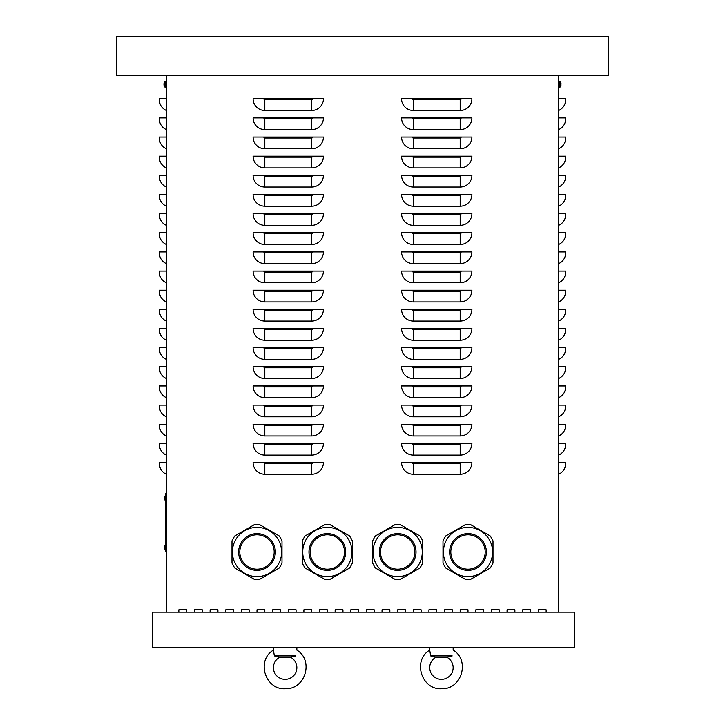 <?xml version="1.0" encoding="UTF-8"?>
<svg xmlns="http://www.w3.org/2000/svg" width="725" height="725" viewBox="0 0 725 725"><rect width="100%" height="100%" fill="white"/><g stroke="black" fill="none" stroke-linecap="round" stroke-linejoin="round"><path stroke-width="1.09" d="M522.698 612.172L522.698 609.834L530.51 609.834L530.51 612.172L530.51 609.834L522.698 609.834L522.698 612.172M491.441 612.172L491.441 609.834L499.253 609.834L499.253 612.172L499.253 609.834L491.441 609.834L491.441 612.172M460.185 612.172L460.185 609.834L467.997 609.834L467.997 612.172L467.997 609.834L460.185 609.834L460.185 612.172M428.919 612.172L428.919 609.834L436.74 609.834L436.74 612.172L436.74 609.834L428.919 609.834L428.919 612.172M397.663 612.172L397.663 609.834L405.483 609.834L405.483 612.172L405.483 609.834L397.663 609.834L397.663 612.172M366.406 612.172L366.406 609.834L374.218 609.834L374.218 612.172L374.218 609.834L366.406 609.834L366.406 612.172M335.149 612.172L335.149 609.834L342.961 609.834L342.961 612.172L342.961 609.834L335.149 609.834L335.149 612.172M303.893 612.172L303.893 609.834L311.705 609.834L311.705 612.172L311.705 609.834L303.893 609.834L303.893 612.172M272.636 612.172L272.636 609.834L280.448 609.834L280.448 612.172L280.448 609.834L272.636 609.834L272.636 612.172M241.38 612.172L241.38 609.834L249.192 609.834L249.192 612.172L249.192 609.834L241.38 609.834L241.38 612.172M210.114 612.172L210.114 609.834L217.935 609.834L217.935 612.172L217.935 609.834L210.114 609.834L210.114 612.172M178.858 612.172L178.858 609.834L186.678 609.834L186.678 612.172L186.678 609.834L178.858 609.834L178.858 612.172M194.49 612.172L194.49 609.834L202.302 609.834L202.302 612.172L202.302 609.834L194.49 609.834L194.49 612.172M225.747 612.172L225.747 609.834L233.559 609.834L233.559 612.172L233.559 609.834L225.747 609.834L225.747 612.172M257.003 612.172L257.003 609.834L264.815 609.834L264.815 612.172L264.815 609.834L257.003 609.834L257.003 612.172M288.26 612.172L288.26 609.834L296.081 609.834L296.081 612.172L296.081 609.834L288.26 609.834L288.26 612.172M319.517 612.172L319.517 609.834L327.337 609.834L327.337 612.172L327.337 609.834L319.517 609.834L319.517 612.172M350.782 612.172L350.782 609.834L358.594 609.834L358.594 612.172L358.594 609.834L350.782 609.834L350.782 612.172M382.039 612.172L382.039 609.834L389.851 609.834L389.851 612.172L389.851 609.834L382.039 609.834L382.039 612.172M413.295 612.172L413.295 609.834L421.107 609.834L421.107 612.172L421.107 609.834L413.295 609.834L413.295 612.172M444.552 612.172L444.552 609.834L452.364 609.834L452.364 612.172L452.364 609.834L444.552 609.834L444.552 612.172M475.808 612.172L475.808 609.834L483.62 609.834L483.62 612.172L483.62 609.834L475.808 609.834L475.808 612.172M507.065 612.172L507.065 609.834L514.886 609.834L514.886 612.172L514.886 609.834L507.065 609.834L507.065 612.172M538.322 612.172L538.322 609.834L546.143 609.834L546.143 612.172L546.143 609.834L538.322 609.834L538.322 612.172M253.097 462.532L323.432 462.532A11.718 11.718 0 0 1 311.705 474.25L264.815 474.25A11.718 11.718 0 0 1 253.097 462.532M253.097 443.383L323.432 443.383A11.718 11.718 0 0 1 311.705 455.101L264.815 455.101A11.718 11.718 0 0 1 253.097 443.383M253.097 424.234L323.432 424.234A11.718 11.718 0 0 1 311.705 435.961L264.815 435.961A11.718 11.718 0 0 1 253.097 424.234M253.097 405.094L323.432 405.094A11.718 11.718 0 0 1 311.705 416.812L264.815 416.812A11.718 11.718 0 0 1 253.097 405.094M253.097 385.945L323.432 385.945A11.718 11.718 0 0 1 311.705 397.672L264.815 397.672A11.718 11.718 0 0 1 253.097 385.945M253.097 366.805L323.432 366.805A11.718 11.718 0 0 1 311.705 378.522L264.815 378.522A11.718 11.718 0 0 1 253.097 366.805M253.097 347.656L323.432 347.656A11.718 11.718 0 0 1 311.705 359.373L264.815 359.373A11.718 11.718 0 0 1 253.097 347.656M253.097 328.507L323.432 328.507A11.718 11.718 0 0 1 311.705 340.233L264.815 340.233A11.718 11.718 0 0 1 253.097 328.507M253.097 309.367L323.432 309.367A11.718 11.718 0 0 1 311.705 321.084L264.815 321.084A11.718 11.718 0 0 1 253.097 309.367M253.097 290.218L323.432 290.218A11.718 11.718 0 0 1 311.705 301.944L264.815 301.944A11.718 11.718 0 0 1 253.097 290.218M253.097 271.077L323.432 271.077A11.718 11.718 0 0 1 311.705 282.795L264.815 282.795A11.718 11.718 0 0 1 253.097 271.077M253.097 251.928L323.432 251.928A11.718 11.718 0 0 1 311.705 263.646L264.815 263.646A11.718 11.718 0 0 1 253.097 251.928M253.097 232.779L323.432 232.779A11.718 11.718 0 0 1 311.705 244.506L264.815 244.506A11.718 11.718 0 0 1 253.097 232.779M253.097 213.639L323.432 213.639A11.718 11.718 0 0 1 311.705 225.357L264.815 225.357A11.718 11.718 0 0 1 253.097 213.639M253.097 194.49L323.432 194.49A11.718 11.718 0 0 1 311.705 206.217L264.815 206.217A11.718 11.718 0 0 1 253.097 194.49M253.097 175.35L323.432 175.35A11.718 11.718 0 0 1 311.705 187.068L264.815 187.068A11.718 11.718 0 0 1 253.097 175.35M253.097 156.201L323.432 156.201A11.718 11.718 0 0 1 311.705 167.928L264.815 167.928A11.718 11.718 0 0 1 253.097 156.201M253.097 137.052L323.432 137.052A11.718 11.718 0 0 1 311.705 148.779L264.815 148.779A11.718 11.718 0 0 1 253.097 137.052M253.097 117.912L323.432 117.912A11.718 11.718 0 0 1 311.705 129.63L264.815 129.63A11.718 11.718 0 0 1 253.097 117.912M253.097 98.763L323.432 98.763A11.718 11.718 0 0 1 311.705 110.49L264.815 110.49A11.718 11.718 0 0 1 253.097 98.763M401.568 462.532L471.903 462.532A11.718 11.718 0 0 1 460.185 474.25L413.295 474.25A11.718 11.718 0 0 1 401.568 462.532M401.568 443.383L471.903 443.383A11.718 11.718 0 0 1 460.185 455.101L413.295 455.101A11.718 11.718 0 0 1 401.568 443.383M401.568 424.234L471.903 424.234A11.718 11.718 0 0 1 460.185 435.961L413.295 435.961A11.718 11.718 0 0 1 401.568 424.234M401.568 405.094L471.903 405.094A11.718 11.718 0 0 1 460.185 416.812L413.295 416.812A11.718 11.718 0 0 1 401.568 405.094M401.568 385.945L471.903 385.945A11.718 11.718 0 0 1 460.185 397.672L413.295 397.672A11.718 11.718 0 0 1 401.568 385.945M401.568 366.805L471.903 366.805A11.718 11.718 0 0 1 460.185 378.522L413.295 378.522A11.718 11.718 0 0 1 401.568 366.805M401.568 347.656L471.903 347.656A11.718 11.718 0 0 1 460.185 359.373L413.295 359.373A11.718 11.718 0 0 1 401.568 347.656M401.568 328.507L471.903 328.507A11.718 11.718 0 0 1 460.185 340.233L413.295 340.233A11.718 11.718 0 0 1 401.568 328.507M401.568 309.367L471.903 309.367A11.718 11.718 0 0 1 460.185 321.084L413.295 321.084A11.718 11.718 0 0 1 401.568 309.367M401.568 290.218L471.903 290.218A11.718 11.718 0 0 1 460.185 301.944L413.295 301.944A11.718 11.718 0 0 1 401.568 290.218M401.568 271.077L471.903 271.077A11.718 11.718 0 0 1 460.185 282.795L413.295 282.795A11.718 11.718 0 0 1 401.568 271.077M401.568 251.928L471.903 251.928A11.718 11.718 0 0 1 460.185 263.646L413.295 263.646A11.718 11.718 0 0 1 401.568 251.928M401.568 232.779L471.903 232.779A11.718 11.718 0 0 1 460.185 244.506L413.295 244.506A11.718 11.718 0 0 1 401.568 232.779M401.568 213.639L471.903 213.639A11.718 11.718 0 0 1 460.185 225.357L413.295 225.357A11.718 11.718 0 0 1 401.568 213.639M401.568 194.49L471.903 194.49A11.718 11.718 0 0 1 460.185 206.217L413.295 206.217A11.718 11.718 0 0 1 401.568 194.49M401.568 175.35L471.903 175.35A11.718 11.718 0 0 1 460.185 187.068L413.295 187.068A11.718 11.718 0 0 1 401.568 175.35M401.568 156.201L471.903 156.201A11.718 11.718 0 0 1 460.185 167.928L413.295 167.928A11.718 11.718 0 0 1 401.568 156.201M401.568 137.052L471.903 137.052A11.718 11.718 0 0 1 460.185 148.779L413.295 148.779A11.718 11.718 0 0 1 401.568 137.052M401.568 117.912L471.903 117.912A11.718 11.718 0 0 1 460.185 129.63L413.295 129.63A11.718 11.718 0 0 1 401.568 117.912M413.295 110.49A11.718 11.718 0 0 1 401.568 98.763L471.903 98.763A11.718 11.718 0 0 1 460.185 110.49L413.295 110.49L413.295 99.742A0.979 0.979 0 0 1 412.317 98.763M558.64 612.172L558.64 75.318L608.656 75.318L608.656 36.25L116.344 36.25L116.344 75.318L558.64 75.318M166.36 612.172L166.36 75.318M558.64 474.25A11.718 11.718 0 0 0 565.672 463.511L565.672 462.532L558.64 462.532M558.64 455.101A11.718 11.718 0 0 0 565.672 444.362L565.672 443.383L558.64 443.383M558.64 435.961A11.718 11.718 0 0 0 565.672 425.212L565.672 424.234L558.64 424.234M558.64 416.812A11.718 11.718 0 0 0 565.672 406.072L565.672 405.094L558.64 405.094M558.64 397.672A11.718 11.718 0 0 0 565.672 386.923L565.672 385.945L558.64 385.945M558.64 378.522A11.718 11.718 0 0 0 565.672 367.783L565.672 366.805L558.64 366.805M558.64 359.373A11.718 11.718 0 0 0 565.672 348.634L565.672 347.656L558.64 347.656M558.64 340.233A11.718 11.718 0 0 0 565.672 329.485L565.672 328.507L558.64 328.507M558.64 321.084A11.718 11.718 0 0 0 565.672 310.345L565.672 309.367L558.64 309.367M558.64 301.944A11.718 11.718 0 0 0 565.672 291.196L565.672 290.218L558.64 290.218M558.64 282.795A11.718 11.718 0 0 0 565.672 272.056L565.672 271.077L558.64 271.077M558.64 263.646A11.718 11.718 0 0 0 565.672 252.907L565.672 251.928L558.64 251.928M558.64 244.506A11.718 11.718 0 0 0 565.672 233.758L565.672 232.779L558.64 232.779M558.64 225.357A11.718 11.718 0 0 0 565.672 214.618L565.672 213.639L558.64 213.639M558.64 206.217A11.718 11.718 0 0 0 565.672 195.469L565.672 194.49L558.64 194.49M558.64 187.068A11.718 11.718 0 0 0 565.672 176.329L565.672 175.35L558.64 175.35M558.64 167.928A11.718 11.718 0 0 0 565.672 157.18L565.672 156.201L558.64 156.201M558.64 148.779A11.718 11.718 0 0 0 565.672 138.031L565.672 137.052L558.64 137.052M558.64 129.63A11.718 11.718 0 0 0 565.672 118.891L565.672 117.912L558.64 117.912M558.64 110.49A11.718 11.718 0 0 0 565.672 99.742L565.672 98.763L558.64 98.763M166.36 474.25A11.718 11.718 0 0 1 159.328 463.511L159.328 462.532L166.36 462.532M166.36 455.101A11.718 11.718 0 0 1 159.328 444.362L159.328 443.383L166.36 443.383M166.36 435.961A11.718 11.718 0 0 1 159.328 425.212L159.328 424.234L166.36 424.234M166.36 416.812A11.718 11.718 0 0 1 159.328 406.072L159.328 405.094L166.36 405.094M166.36 397.672A11.718 11.718 0 0 1 159.328 386.923L159.328 385.945L166.36 385.945M166.36 378.522A11.718 11.718 0 0 1 159.328 367.783L159.328 366.805L166.36 366.805M166.36 359.373A11.718 11.718 0 0 1 159.328 348.634L159.328 347.656L166.36 347.656M166.36 340.233A11.718 11.718 0 0 1 159.328 329.485L159.328 328.507L166.36 328.507M166.36 321.084A11.718 11.718 0 0 1 159.328 310.345L159.328 309.367L166.36 309.367M166.36 301.944A11.718 11.718 0 0 1 159.328 291.196L159.328 290.218L166.36 290.218M166.36 282.795A11.718 11.718 0 0 1 159.328 272.056L159.328 271.077L166.36 271.077M166.36 263.646A11.718 11.718 0 0 1 159.328 252.907L159.328 251.928L166.36 251.928M166.36 244.506A11.718 11.718 0 0 1 159.328 233.758L159.328 232.779L166.36 232.779M166.36 225.357A11.718 11.718 0 0 1 159.328 214.618L159.328 213.639L166.36 213.639M166.36 206.217A11.718 11.718 0 0 1 159.328 195.469L159.328 194.49L166.36 194.49M166.36 187.068A11.718 11.718 0 0 1 159.328 176.329L159.328 175.35L166.36 175.35M166.36 167.928A11.718 11.718 0 0 1 159.328 157.18L159.328 156.201L166.36 156.201M166.36 148.779A11.718 11.718 0 0 1 159.328 138.031L159.328 137.052L166.36 137.052M166.36 129.63A11.718 11.718 0 0 1 159.328 118.891L159.328 117.912L166.36 117.912M166.36 110.49A11.718 11.718 0 0 1 159.328 99.742L159.328 98.763L166.36 98.763M166.36 493.788L165.572 493.788L165.572 551.616L166.36 551.616M574.272 647.343L574.272 612.172L152.295 612.172L152.295 647.343L574.272 647.343M342.227 560.597A17.192 17.192 0 0 1 312.448 560.597A17.192 17.192 0 0 0 335.929 566.896A17.192 17.192 0 0 0 342.227 543.406A17.192 17.192 0 0 0 318.737 537.116A17.192 17.192 0 0 0 312.448 560.597M242.114 543.406A17.192 17.192 0 0 1 265.604 537.116A17.192 17.192 0 0 1 271.893 560.597M382.773 543.406A17.192 17.192 0 0 1 406.263 537.116A17.192 17.192 0 0 1 412.552 560.597A17.192 17.192 0 0 1 389.071 566.896A17.192 17.192 0 0 1 382.773 543.406M271.893 543.406A17.192 17.192 0 0 0 248.412 537.116A17.192 17.192 0 0 0 242.114 560.597A17.192 17.192 0 0 0 265.604 566.896A17.192 17.192 0 0 0 271.893 543.406M279.107 535.884L259.913 524.809A27.351 27.351 0 0 0 254.094 524.809L234.909 535.884A27.351 27.351 0 0 0 232 540.923L232 563.08A27.351 27.351 0 0 0 234.909 568.119L254.094 579.202A27.351 27.351 0 0 0 259.913 579.202L279.107 568.119A27.351 27.351 0 0 0 282.007 563.08L282.007 540.923A27.351 27.351 0 0 0 279.107 535.884M278.318 539.699A24.614 24.614 0 0 1 269.31 573.321A24.614 24.614 0 0 1 235.688 564.313A24.614 24.614 0 0 1 244.697 530.691A24.614 24.614 0 0 1 278.318 539.699A24.614 24.614 0 0 1 269.31 573.321A24.614 24.614 0 0 1 235.688 564.313A24.614 24.614 0 0 1 244.697 530.691A24.614 24.614 0 0 1 278.318 539.699A24.614 24.614 0 0 0 244.697 530.691M349.432 535.884L330.247 524.809A27.351 27.351 0 0 0 324.428 524.809L305.234 535.884A27.351 27.351 0 0 0 302.325 540.923L302.325 563.08A27.351 27.351 0 0 0 305.234 568.119L324.428 579.202A27.351 27.351 0 0 0 330.247 579.202L349.432 568.119A27.351 27.351 0 0 0 352.341 563.08L352.341 540.923A27.351 27.351 0 0 0 349.432 535.884M348.653 539.699A24.614 24.614 0 0 1 339.644 573.321A24.614 24.614 0 0 1 306.013 564.313A24.614 24.614 0 0 1 315.031 530.691A24.614 24.614 0 0 1 348.653 539.699A24.614 24.614 0 0 1 339.644 573.321A24.614 24.614 0 0 1 306.013 564.313A24.614 24.614 0 0 1 315.031 530.691A24.614 24.614 0 0 1 348.653 539.699A24.614 24.614 0 0 0 315.031 530.691M412.552 543.406A17.192 17.192 0 0 0 389.071 537.116A17.192 17.192 0 0 0 382.773 560.597A17.192 17.192 0 0 0 406.263 566.896A17.192 17.192 0 0 0 412.552 543.406M419.766 535.884L400.572 524.809A27.351 27.351 0 0 0 394.753 524.809L375.568 535.884A27.351 27.351 0 0 0 372.659 540.923L372.659 563.08A27.351 27.351 0 0 0 375.568 568.119L394.753 579.202A27.351 27.351 0 0 0 400.572 579.202L419.766 568.119A27.351 27.351 0 0 0 422.675 563.08L422.675 540.923A27.351 27.351 0 0 0 419.766 535.884M418.987 539.699A24.614 24.614 0 0 1 409.969 573.321A24.614 24.614 0 0 1 376.347 564.313A24.614 24.614 0 0 1 385.356 530.691A24.614 24.614 0 0 1 418.987 539.699A24.614 24.614 0 0 1 409.969 573.321A24.614 24.614 0 0 1 376.347 564.313A24.614 24.614 0 0 1 385.356 530.691A24.614 24.614 0 0 1 418.987 539.699A24.614 24.614 0 0 0 385.356 530.691M482.886 543.406A17.192 17.192 0 0 0 459.396 537.116A17.192 17.192 0 0 0 453.107 560.597A17.192 17.192 0 0 0 476.588 566.896A17.192 17.192 0 0 0 482.886 543.406M490.091 535.884L470.906 524.809A27.351 27.351 0 0 0 465.088 524.809L445.893 535.884A27.351 27.351 0 0 0 442.993 540.923L442.993 563.08A27.351 27.351 0 0 0 445.893 568.119L465.088 579.202A27.351 27.351 0 0 0 470.906 579.202L490.091 568.119A27.351 27.351 0 0 0 493 563.08L493 540.923A27.351 27.351 0 0 0 490.091 535.884M489.312 539.699A24.614 24.614 0 0 1 480.303 573.321A24.614 24.614 0 0 1 446.682 564.313A24.614 24.614 0 0 1 455.69 530.691A24.614 24.614 0 0 1 489.312 539.699A24.614 24.614 0 0 1 480.303 573.321A24.614 24.614 0 0 1 446.682 564.313A24.614 24.614 0 0 1 455.69 530.691A24.614 24.614 0 0 1 489.312 539.699A24.614 24.614 0 0 0 455.69 530.691M429.708 647.343L429.708 650.117C412.126 660.484 421.633 690.427 441.978 688.75C461.816 689.339 470.244 660.203 453.143 650.117C470.244 660.203 461.816 689.339 441.978 688.75C421.633 690.427 412.126 660.484 429.708 650.117L430.668 655.935L452.183 655.935C453.152 648.386 453.152 648.386 452.183 655.935L446.863 657.276L435.988 657.276L430.668 655.935L435.988 657.276A11.718 11.718 0 0 0 432.345 675.066A11.718 11.718 0 0 0 450.506 675.066A11.718 11.718 0 0 0 446.863 657.276L452.128 655.944M451.086 656.161L450.515 656.288M448.956 656.66L448.304 656.832M290.571 657.276L279.705 657.276L274.385 655.935L279.705 657.276A11.718 11.718 0 0 0 276.053 675.066A11.718 11.718 0 0 0 294.223 675.066A11.718 11.718 0 0 0 290.571 657.276L295.891 655.935C296.86 648.386 296.86 648.386 295.891 655.935L274.385 655.935L273.416 650.117L274.385 655.935M294.803 656.161L294.223 656.288M292.673 656.66L292.012 656.832M296.86 647.343L296.86 650.117C313.952 660.203 305.524 689.339 285.686 688.75C265.35 690.427 255.834 660.484 273.416 650.117L273.416 647.343M558.64 87.435L560.353 86.782M560.706 84.598L560.706 84.018M560.769 84.009L560.769 84.608L561.032 83.792A5.075 5.057 77.6 0 0 560.778 82.659A5.075 5.057 77.6 0 1 561.032 83.792L560.778 84.028M560.353 86.909L559.51 87.408L560.353 86.909L560.353 81.707L559.51 81.209L559.51 87.408L560.353 86.909A5.075 5.075 0 0 0 560.769 86.012L560.778 85.967A5.075 5.057 102.4 0 0 561.032 84.825A5.075 5.057 102.4 0 1 560.769 85.985L560.706 85.849M164.294 84.018L163.968 83.792A5.075 5.057 -77.6 0 1 164.231 82.632A5.075 5.057 -77.6 0 0 163.968 83.792L164.294 84.598M164.231 84.608L164.231 84.009L163.968 84.608M164.648 84.308L164.648 86.909L165.49 87.408L165.49 81.209L164.648 81.707L164.648 84.308M166.36 87.435L164.648 86.909A5.075 5.075 0 0 1 164.231 86.012L164.231 86.012A5.075 5.057 -102.4 0 1 163.968 84.825A5.075 5.057 -102.4 0 0 164.222 85.958L164.294 85.849M311.705 474.25L311.705 463.511L264.815 463.511A0.979 0.979 0 0 1 263.837 462.532M264.815 463.511L264.815 474.25M311.705 463.511A0.979 0.979 0 0 0 312.683 462.532M311.705 455.101L311.705 444.362L264.815 444.362A0.979 0.979 0 0 1 263.837 443.383M264.815 444.362L264.815 455.101M311.705 444.362A0.979 0.979 0 0 0 312.683 443.383M311.705 435.961L311.705 425.212L264.815 425.212A0.979 0.979 0 0 1 263.837 424.234M264.815 425.212L264.815 435.961M311.705 425.212A0.979 0.979 0 0 0 312.683 424.234M311.705 416.812L311.705 406.072L264.815 406.072A0.979 0.979 0 0 1 263.837 405.094M264.815 406.072L264.815 416.812M311.705 406.072A0.979 0.979 0 0 0 312.683 405.094M311.705 397.672L311.705 386.923L264.815 386.923A0.979 0.979 0 0 1 263.837 385.945M264.815 386.923L264.815 397.672M311.705 386.923A0.979 0.979 0 0 0 312.683 385.945M311.705 378.522L311.705 367.783L264.815 367.783A0.979 0.979 0 0 1 263.837 366.805M264.815 367.783L264.815 378.522M311.705 367.783A0.979 0.979 0 0 0 312.683 366.805M311.705 359.373L311.705 348.634L264.815 348.634A0.979 0.979 0 0 1 263.837 347.656M264.815 348.634L264.815 359.373M311.705 348.634A0.979 0.979 0 0 0 312.683 347.656M311.705 340.233L311.705 329.485L264.815 329.485A0.979 0.979 0 0 1 263.837 328.507M264.815 329.485L264.815 340.233M311.705 329.485A0.979 0.979 0 0 0 312.683 328.507M311.705 321.084L311.705 310.345L264.815 310.345A0.979 0.979 0 0 1 263.837 309.367M264.815 310.345L264.815 321.084M311.705 310.345A0.979 0.979 0 0 0 312.683 309.367M311.705 301.944L311.705 291.196L264.815 291.196A0.979 0.979 0 0 1 263.837 290.218M264.815 291.196L264.815 301.944M311.705 291.196A0.979 0.979 0 0 0 312.683 290.218M311.705 282.795L311.705 272.056L264.815 272.056A0.979 0.979 0 0 1 263.837 271.077M264.815 272.056L264.815 282.795M311.705 272.056A0.979 0.979 0 0 0 312.683 271.077M311.705 263.646L311.705 252.907L264.815 252.907A0.979 0.979 0 0 1 263.837 251.928M264.815 252.907L264.815 263.646M311.705 252.907A0.979 0.979 0 0 0 312.683 251.928M311.705 244.506L311.705 233.758L264.815 233.758A0.979 0.979 0 0 1 263.837 232.779M264.815 233.758L264.815 244.506M311.705 233.758A0.979 0.979 0 0 0 312.683 232.779M311.705 225.357L311.705 214.618L264.815 214.618A0.979 0.979 0 0 1 263.837 213.639M264.815 214.618L264.815 225.357M311.705 214.618A0.979 0.979 0 0 0 312.683 213.639M311.705 206.217L311.705 195.469L264.815 195.469A0.979 0.979 0 0 1 263.837 194.49M264.815 195.469L264.815 206.217M311.705 195.469A0.979 0.979 0 0 0 312.683 194.49M311.705 187.068L311.705 176.329L264.815 176.329A0.979 0.979 0 0 1 263.837 175.35M264.815 176.329L264.815 187.068M311.705 176.329A0.979 0.979 0 0 0 312.683 175.35M311.705 167.928L311.705 157.18L264.815 157.18A0.979 0.979 0 0 1 263.837 156.201M264.815 157.18L264.815 167.928M311.705 157.18A0.979 0.979 0 0 0 312.683 156.201M311.705 148.779L311.705 138.031L264.815 138.031A0.979 0.979 0 0 1 263.837 137.052M264.815 138.031L264.815 148.779M311.705 138.031A0.979 0.979 0 0 0 312.683 137.052M311.705 129.63L311.705 118.891L264.815 118.891A0.979 0.979 0 0 1 263.837 117.912M264.815 118.891L264.815 129.63M311.705 118.891A0.979 0.979 0 0 0 312.683 117.912M311.705 110.49L311.705 99.742L264.815 99.742A0.979 0.979 0 0 1 263.837 98.763M264.815 99.742L264.815 110.49M311.705 99.742A0.979 0.979 0 0 0 312.683 98.763M460.185 474.25L460.185 463.511L413.295 463.511A0.979 0.979 0 0 1 412.317 462.532M413.295 463.511L413.295 474.25M460.185 463.511A0.979 0.979 0 0 0 461.163 462.532M460.185 455.101L460.185 444.362L413.295 444.362A0.979 0.979 0 0 1 412.317 443.383M413.295 444.362L413.295 455.101M460.185 444.362A0.979 0.979 0 0 0 461.163 443.383M460.185 435.961L460.185 425.212L413.295 425.212A0.979 0.979 0 0 1 412.317 424.234M413.295 425.212L413.295 435.961M460.185 425.212A0.979 0.979 0 0 0 461.163 424.234M460.185 416.812L460.185 406.072L413.295 406.072A0.979 0.979 0 0 1 412.317 405.094M413.295 406.072L413.295 416.812M460.185 406.072A0.979 0.979 0 0 0 461.163 405.094M460.185 397.672L460.185 386.923L413.295 386.923A0.979 0.979 0 0 1 412.317 385.945M413.295 386.923L413.295 397.672M460.185 386.923A0.979 0.979 0 0 0 461.163 385.945M460.185 378.522L460.185 367.783L413.295 367.783A0.979 0.979 0 0 1 412.317 366.805M413.295 367.783L413.295 378.522M460.185 367.783A0.979 0.979 0 0 0 461.163 366.805M460.185 359.373L460.185 348.634L413.295 348.634A0.979 0.979 0 0 1 412.317 347.656M413.295 348.634L413.295 359.373M460.185 348.634A0.979 0.979 0 0 0 461.163 347.656M460.185 340.233L460.185 329.485L413.295 329.485A0.979 0.979 0 0 1 412.317 328.507M413.295 329.485L413.295 340.233M460.185 329.485A0.979 0.979 0 0 0 461.163 328.507M460.185 321.084L460.185 310.345L413.295 310.345A0.979 0.979 0 0 1 412.317 309.367M413.295 310.345L413.295 321.084M460.185 310.345A0.979 0.979 0 0 0 461.163 309.367M460.185 301.944L460.185 291.196L413.295 291.196A0.979 0.979 0 0 1 412.317 290.218M413.295 291.196L413.295 301.944M460.185 291.196A0.979 0.979 0 0 0 461.163 290.218M460.185 282.795L460.185 272.056L413.295 272.056A0.979 0.979 0 0 1 412.317 271.077M413.295 272.056L413.295 282.795M460.185 272.056A0.979 0.979 0 0 0 461.163 271.077M460.185 263.646L460.185 252.907L413.295 252.907A0.979 0.979 0 0 1 412.317 251.928M413.295 252.907L413.295 263.646M460.185 252.907A0.979 0.979 0 0 0 461.163 251.928M460.185 244.506L460.185 233.758L413.295 233.758A0.979 0.979 0 0 1 412.317 232.779M413.295 233.758L413.295 244.506M460.185 233.758A0.979 0.979 0 0 0 461.163 232.779M460.185 225.357L460.185 214.618L413.295 214.618A0.979 0.979 0 0 1 412.317 213.639M413.295 214.618L413.295 225.357M460.185 214.618A0.979 0.979 0 0 0 461.163 213.639M460.185 206.217L460.185 195.469L413.295 195.469A0.979 0.979 0 0 1 412.317 194.49M413.295 195.469L413.295 206.217M460.185 195.469A0.979 0.979 0 0 0 461.163 194.49M460.185 187.068L460.185 176.329L413.295 176.329A0.979 0.979 0 0 1 412.317 175.35M413.295 176.329L413.295 187.068M460.185 176.329A0.979 0.979 0 0 0 461.163 175.35M460.185 167.928L460.185 157.18L413.295 157.18A0.979 0.979 0 0 1 412.317 156.201M413.295 157.18L413.295 167.928M460.185 157.18A0.979 0.979 0 0 0 461.163 156.201M460.185 148.779L460.185 138.031L413.295 138.031A0.979 0.979 0 0 1 412.317 137.052M413.295 138.031L413.295 148.779M460.185 138.031A0.979 0.979 0 0 0 461.163 137.052M460.185 129.63L460.185 118.891L413.295 118.891A0.979 0.979 0 0 1 412.317 117.912M413.295 118.891L413.295 129.63M460.185 118.891A0.979 0.979 0 0 0 461.163 117.912M460.185 110.49L460.185 99.742A0.979 0.979 0 0 0 461.163 98.763M460.185 99.742L413.295 99.742M166.36 495.347L165.572 495.347M166.36 550.048L165.572 550.048M272.908 542.826A18.361 18.361 0 0 1 266.184 567.911A18.361 18.361 0 0 1 241.099 561.186A18.361 18.361 0 0 1 247.823 536.101A18.361 18.361 0 0 1 272.908 542.826M343.242 542.826A18.361 18.361 0 0 1 336.518 567.911A18.361 18.361 0 0 1 311.433 561.186A18.361 18.361 0 0 1 318.157 536.101A18.361 18.361 0 0 1 343.242 542.826M413.567 542.826A18.361 18.361 0 0 1 406.843 567.911A18.361 18.361 0 0 1 381.758 561.186A18.361 18.361 0 0 1 388.482 536.101A18.361 18.361 0 0 1 413.567 542.826M483.901 542.826A18.361 18.361 0 0 1 477.177 567.911A18.361 18.361 0 0 1 452.092 561.186A18.361 18.361 0 0 1 458.816 536.101A18.361 18.361 0 0 1 483.901 542.826M166.36 81.182L164.648 81.707A5.075 5.075 0 0 0 164.231 82.605L164.294 82.768M453.152 647.343L453.152 650.117M296.86 650.117C313.952 660.203 305.524 689.339 285.686 688.75C265.35 690.427 255.834 660.484 273.416 650.117M165.572 495.483A3.29 3.29 0 0 0 165.572 500.685M165.572 544.72A3.29 3.29 0 0 0 165.572 549.912M558.64 81.182L560.353 81.707A5.075 5.075 0 0 1 560.769 82.605M164.648 81.707L165.49 81.209L164.648 81.707M165.49 87.408L164.648 86.909L165.49 87.408"/></g></svg>
